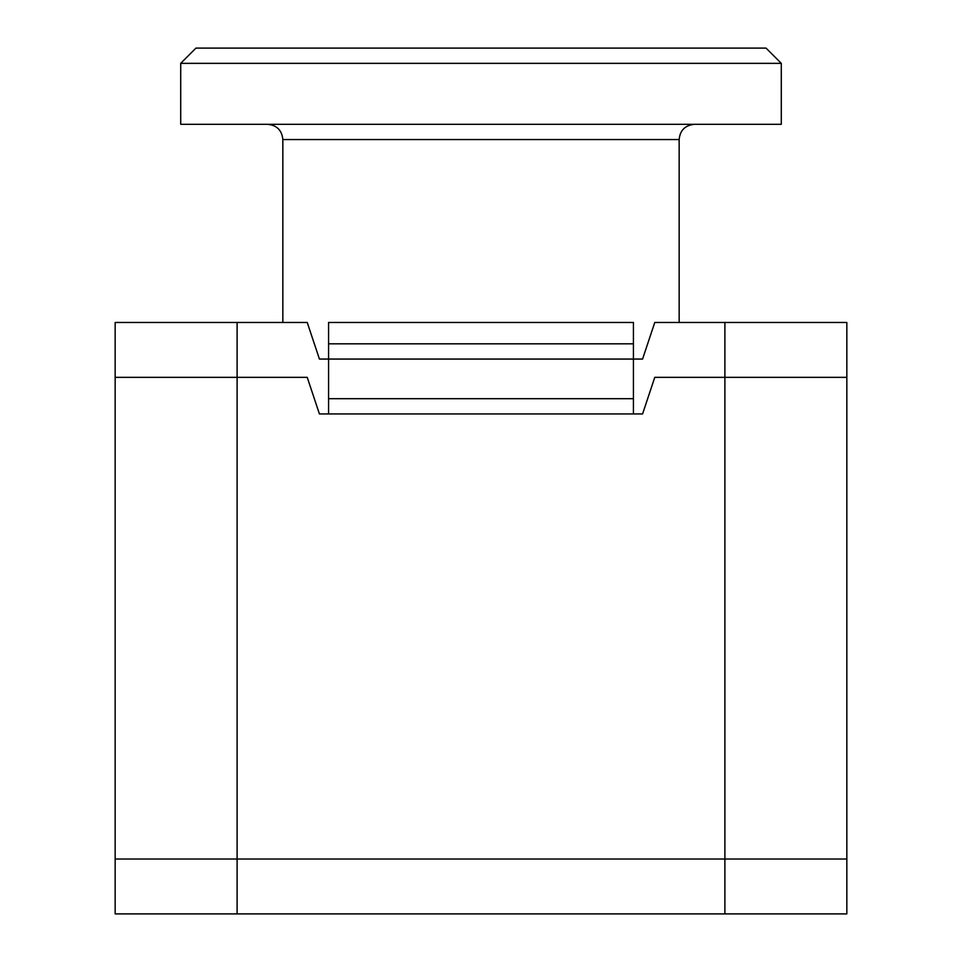 <?xml version="1.0" encoding="UTF-8"?>
<svg xmlns="http://www.w3.org/2000/svg" width="962" height="962" viewBox="0 0 962 962"><rect width="100%" height="100%" fill="white"/><g stroke="black" fill="none" stroke-linecap="round" stroke-linejoin="round"><path stroke-width="1.44" d="M328.571 322.474L328.571 371.248L328.571 322.474L633.429 322.474L633.429 371.248L633.429 322.474M328.571 413.937L328.571 343.819L633.429 343.819L633.429 398.689L328.571 398.689L633.429 398.689L328.571 398.689L328.571 413.937L633.429 413.937L633.429 398.689L633.429 413.937L328.571 413.937M237.109 913.9L115.163 913.9L115.163 377.344L307.227 377.344L319.42 413.937L642.58 413.937L654.773 377.344L846.837 377.344L846.837 913.9L237.109 913.9L237.109 377.344M180.712 63.348L195.959 48.1L766.041 48.1L781.288 63.348L781.288 124.314L180.712 124.314L180.712 63.348L781.288 63.348M267.604 124.314C276.852 125.216 281.938 130.303 282.84 139.562L282.84 322.474M237.109 859.03L115.163 859.03L115.163 322.474L307.227 322.474L319.42 359.054L642.58 359.054L654.773 322.474L846.837 322.474L846.837 859.03L237.109 859.03L237.109 322.474M724.891 913.9L724.891 377.344M282.84 139.562L679.16 139.562C679.978 130.387 685.052 125.3 694.396 124.314M724.891 859.03L724.891 322.474M679.16 139.562L679.16 322.474"/></g></svg>
